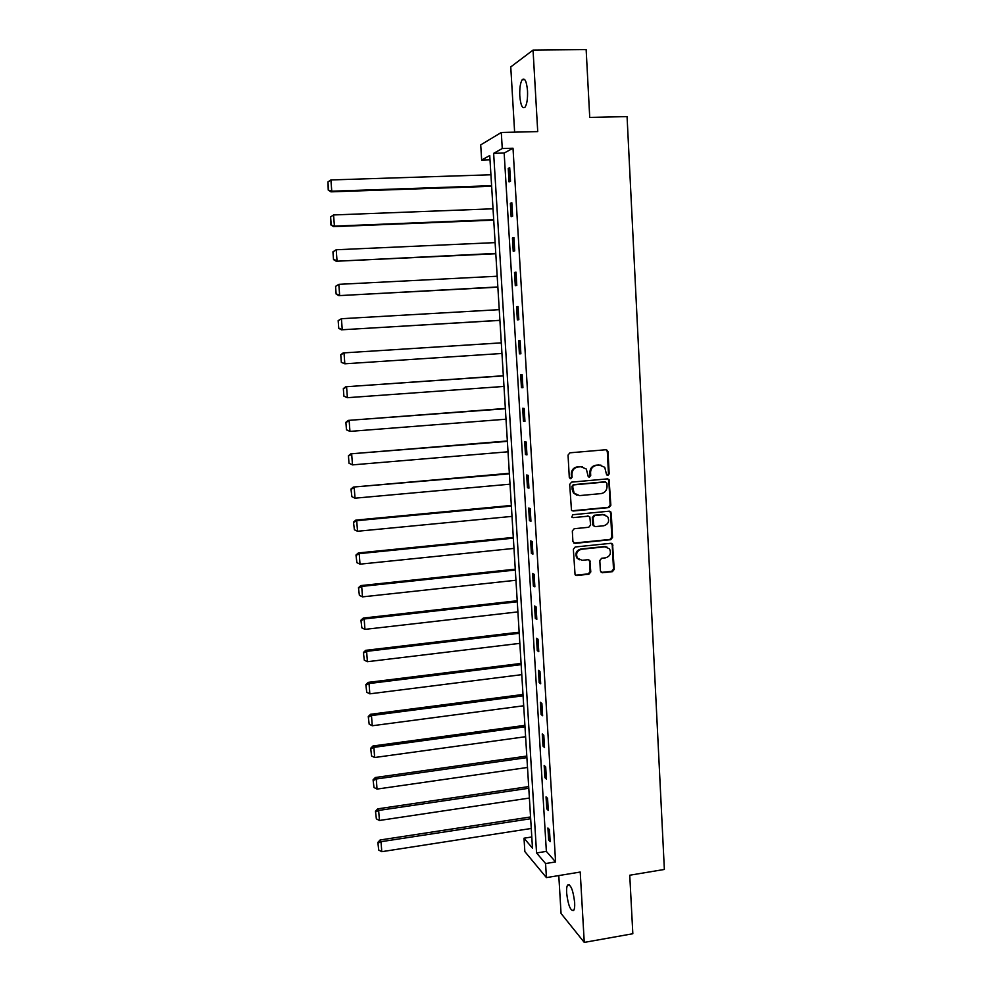 <?xml version="1.0" encoding="UTF-8"?>
<svg xmlns="http://www.w3.org/2000/svg" width="992" height="992" viewBox="0 0 992 992"><rect width="100%" height="100%" fill="white"/><g stroke="black" fill="none" stroke-linecap="round" stroke-linejoin="round"><path stroke-width="1.49" d="M607.873 475.441L609.187 473.854L608.022 451.658L605.926 449.736L569.929 452.811L568.044 455.092L569.296 477.45L570.784 478.789L572.111 477.189L571.95 474.3C572.111 470.196 574.12 467.765 577.989 467.009L581.002 466.748L586.334 469.055L588.231 476.606L589.397 477.102L590.711 475.515L590.562 472.638C590.724 468.546 592.732 466.128 596.564 465.372L599.552 465.112L604.748 467.306L606.41 474.102L607.873 475.441M607.116 475.28L608.468 473.692L607.302 451.534L606.05 449.723M570.016 478.615L571.442 477.028L571.28 474.139L571.95 474.3M588.628 476.941L590.017 475.354L589.868 472.477L590.562 472.638M574.653 902.484C573.153 890.184 570.822 884.343 567.684 884.963C566.779 886.253 566.432 888.931 566.643 892.986C568.118 905.188 570.45 911.016 573.624 910.482C574.517 909.205 574.864 906.539 574.653 902.484M527.521 90.855C526.616 81.381 524.867 77.649 522.251 79.658C520.316 82.77 519.498 88.214 519.796 95.988C520.676 105.412 522.437 109.132 525.053 107.161C526.975 104.11 527.794 98.667 527.521 90.855M600.371 570.896L602.454 572.744L612.374 571.665L614.222 569.396L612.548 544.05L610.874 543.306L575.224 546.989L573.351 549.27L575.062 574.703L576.823 575.521L588.926 574.207L590.798 571.938L589.856 560.48L588.132 559.686L582.13 560.319L577.431 558.149C575.596 553.697 576.947 550.734 581.51 549.258L604.971 546.828L609.485 548.824C611.481 553.288 610.167 556.289 605.566 557.839L601.673 558.248L599.813 560.517L600.371 570.896M545.575 863.548L546.431 877.61L524.842 851.582L524.012 838.203L532.481 848.16L489.738 155.521L481.666 160.034L480.711 144.869L501.295 132.482L502.262 148.527L493.644 153.338L536.56 852.959L545.575 863.548L555.582 861.924L513.013 148.23L502.262 148.527M501.295 132.482L537.726 131.589L533.051 50.084L586.148 49.6L589.732 117.416L627.068 116.597L664.367 869.451L629.746 875.229L632.834 933.732L584.263 942.4L580.221 872.042L546.431 877.61M608.976 507.557L610.849 505.3L609.088 479.57L607.464 478.876L571.578 482.137L569.693 484.418L571.479 510.223L573.202 511.016L608.976 507.557L608.27 507.346L610.13 505.089L608.84 480.612L607.699 478.876M611.258 513.062L612.535 537.441L610.688 539.71L575.025 543.368L572.905 541.496L572.322 530.993L574.194 528.724L588.74 527.273L590.612 524.991L589.831 516.919L588.132 516.162L572.967 517.638L571.752 517.08L572.806 514.724L609.175 511.19L611.258 513.062L610.539 512.852L611.816 537.193L612.535 537.441M558.794 875.576L561.05 913.458L584.263 942.4M533.051 50.084L510.756 66.91L514.625 132.159M513.013 148.23L504.159 153.041L546.369 851.384L555.582 861.924M508.239 168.454L509.057 181.896L510.52 181.214L509.714 167.722L508.239 168.454L509.752 168.417M510.347 203.348L511.14 216.702L512.628 216.157L511.822 202.74L510.347 203.348L511.847 203.286M512.43 238.018L513.224 251.298L514.712 250.889L513.906 237.559L512.43 238.018L513.93 237.956M514.501 272.49L515.294 285.684L516.782 285.398L515.989 272.155L514.501 272.49L516.001 272.416M516.559 306.739L517.353 319.87L518.841 319.709L518.047 306.54L516.559 306.739L518.06 306.664M518.605 340.789L519.399 353.834L520.887 353.809L520.106 340.715L518.605 340.789M520.651 374.641L521.432 387.599L522.92 387.698L522.139 374.691L520.651 374.641M522.672 408.282L523.441 421.166L524.942 421.389L524.16 408.456L522.672 408.282M524.681 441.725L525.45 454.534L526.95 454.882L526.182 442.023L524.681 441.725M526.678 474.97L527.446 487.704L528.947 488.163L528.178 475.379L526.678 474.97M528.674 508.016L529.43 520.676L530.943 521.259L530.174 508.549L528.674 508.016M530.646 540.863L531.402 553.449L532.915 554.144L532.158 541.52L530.646 540.863M532.617 573.525L533.361 586.036L534.874 586.842L534.118 574.294L532.617 573.525M534.564 605.988L535.308 618.425L536.821 619.355L536.077 606.881L534.564 605.988M536.511 638.265L537.255 650.628L538.768 651.67L538.024 639.257L536.511 638.265M538.433 670.344L539.177 682.645L540.69 683.798L539.958 671.46L538.433 670.344M540.355 702.249L541.086 714.463L542.612 715.728L541.88 703.477L540.355 702.249M542.264 733.956L542.996 746.108L544.521 747.484L543.79 735.295L542.264 733.956M544.162 765.489L544.881 777.567L546.406 779.055L545.687 766.928L544.162 765.489M546.046 796.836L546.766 808.84L548.291 810.439L547.572 798.386L546.046 796.836M547.919 827.998L548.638 839.939L550.163 841.638L549.444 829.659L547.919 827.998M531.799 836.975L524.012 838.203M490.011 159.786L481.666 160.034M504.159 153.041L493.644 153.338M546.369 851.384L536.56 852.959M519.399 353.834L520.887 353.735M521.432 387.599L522.908 387.5M523.441 421.166L524.917 421.054M525.45 454.534L526.926 454.41M527.446 487.704L528.91 487.568M529.43 520.676L530.894 520.527M605.641 546.604L604.661 546.704M531.402 553.449L532.865 553.3M533.361 586.036L534.812 585.875M535.308 618.425L536.759 618.252M537.255 650.628L538.693 650.454M539.177 682.645L540.615 682.459M541.086 714.463L542.525 714.277M542.996 746.108L544.422 745.91M544.881 777.567L546.307 777.356M546.766 808.84L548.192 808.629M548.638 839.939L550.052 839.716M600.978 465.161L599.552 465.112M589.868 472.477C590.029 468.385 592.026 465.967 595.87 465.223L598.846 464.963M582.527 466.81L581.002 466.748M571.28 474.139C571.442 470.034 573.45 467.604 577.319 466.86L580.32 466.6M572.111 510.781L608.27 507.346M606.906 483.327L605.442 482L573.959 484.877L572.632 486.477L574.108 493.16L579.576 495.603L601.078 493.594C604.897 492.838 606.893 490.42 607.067 486.34L606.906 483.327M576.984 495.293L573.438 492.962L572.136 489.316L571.962 486.291L573.277 484.691L604.723 481.814M573.81 543.07L609.968 539.45L611.816 537.193M588.541 516.162L572.967 517.638M603.744 525.772C608.431 524.198 609.72 521.147 607.612 516.634L603.148 514.687L594.89 515.493L593.018 517.774L593.786 525.834L595.485 526.591L603.744 525.772M604.773 514.798L603.148 514.687M594.357 526.343L592.695 524.483L592.323 517.539L594.183 515.27L602.442 514.464M610.539 512.852L609.522 511.19M606.881 546.989L604.971 546.828M579.278 559.786L576.761 557.864C574.926 553.412 576.278 550.461 580.828 548.985L604.264 546.555M575.509 575.174L588.244 573.897L590.104 571.628L589.533 561.249L588.69 559.711M601.177 572.409L611.655 571.355L613.502 569.098L612.225 544.906L611.332 543.318M491.61 185.702L331.762 191.196L330.906 179.949L490.928 174.778M328.55 189.794L327.955 181.933L328.228 190.055L331.762 191.196L330.956 191.84L491.648 186.298M330.906 179.949L327.955 181.933M328.228 190.055L330.956 191.84M493.706 219.654L334.416 226.139L333.56 214.954L493.036 208.791M331.204 224.725L330.609 216.913L330.882 224.936L334.416 226.139L333.597 226.647L493.731 220.125M333.56 214.954L330.609 216.913M330.882 224.936L333.597 226.647M332.928 251.844L333.523 259.606L332.928 251.844L336.201 249.761L495.12 242.618M495.789 253.406L336.226 261.243L495.802 253.741M333.25 251.683L336.201 249.761L337.044 260.871L333.845 259.445M333.523 259.606L336.226 261.243M335.556 286.353L336.139 294.066L335.556 286.353L338.818 284.344L497.19 276.235M497.848 286.961L338.83 295.641L497.86 287.159M335.879 286.229L338.818 284.344L339.661 295.393L336.462 293.954M336.139 294.066L338.83 295.641M338.16 320.639L338.743 328.315L338.16 320.639L341.422 318.717L499.249 309.653M499.906 320.317L341.422 329.815L499.918 320.391M338.483 320.577L341.422 318.717L342.252 329.704L339.078 328.253M338.743 328.315L341.422 329.815M501.307 342.848L343.17 352.929L501.307 342.872M501.952 353.474L344.832 363.804L341.335 362.353L340.752 354.727L341.335 362.353M341.087 354.714L344.013 352.892L344.832 363.804L341.67 362.353M340.752 354.727L343.17 352.929M503.328 375.745L345.737 386.768L503.341 375.894M503.998 386.434L347.398 397.693L343.902 396.18L343.331 388.616L343.902 396.18M343.666 388.653L346.58 386.855L347.398 397.693L344.236 396.242M343.331 388.616L345.737 386.768M505.35 408.456L348.291 420.397L505.362 408.729M506.019 419.207L349.953 431.396L346.468 429.821L345.886 422.294L346.468 429.821M346.22 422.381L349.134 420.62L349.953 431.396L346.803 429.92M345.886 422.294L348.291 420.397M507.358 440.981L350.821 453.84L507.383 441.366M508.028 451.794L352.495 464.888L349.01 463.252L348.44 455.762L349.01 463.252M348.775 455.911L351.676 454.175L352.495 464.888L349.345 463.4M348.44 455.762L350.821 453.84M509.355 473.308L353.338 487.072L509.38 473.829M510.024 484.183L355.012 498.182L351.875 496.682L350.97 489.044L351.875 496.682M351.304 489.23L354.206 487.531L355.012 498.182M350.97 489.044L353.338 487.072M511.339 505.449L355.843 520.106L356.723 520.688L511.376 506.094M512.008 516.386L357.517 531.266L354.392 529.765L353.487 522.127L354.392 529.765M353.822 522.362L356.723 520.688L357.517 531.266M353.487 522.127L355.843 520.106M513.31 537.404L358.335 552.953L359.216 553.648L513.36 538.16M513.992 548.402L360.009 564.163L356.884 562.65L355.979 555.012L356.884 562.65M356.326 555.284L359.216 553.648L360.009 564.163M355.979 555.012L358.335 552.953M515.27 569.185L360.815 585.59L361.696 586.408L515.319 570.053M515.952 580.246L362.489 596.874L359.377 595.336L358.472 587.698L359.377 595.336M358.819 588.02L361.696 586.408L362.489 596.874M358.472 587.698L360.815 585.59M517.216 600.768L363.27 618.053L364.163 618.983L517.278 601.772M517.898 611.89L364.944 629.374L361.844 627.837L360.939 620.186L361.844 627.837M361.286 620.57L364.163 618.983L364.944 629.374M360.939 620.186L363.27 618.053M519.151 632.189L365.726 650.318L366.618 651.36L519.225 633.293M519.845 643.362L367.4 661.701L364.3 660.151L363.394 652.5L364.3 660.151M363.754 652.922L366.618 651.36L367.4 661.701M363.394 652.5L365.726 650.318M521.085 663.425L368.156 682.384L369.049 683.55L521.16 664.64M521.78 674.659L369.83 693.83L366.742 692.267L365.837 684.616L366.742 692.267M366.197 685.075L369.049 683.55L369.83 693.83M365.837 684.616L368.156 682.384M522.995 694.474L370.574 714.277L371.479 715.554L523.082 695.814M523.702 705.771L372.248 725.76L369.173 724.197L368.268 716.534L369.173 724.197M368.627 717.055L371.479 715.554L372.248 725.76M368.268 716.534L370.574 714.277M524.904 725.35L372.967 745.984L373.885 747.36L524.991 726.801M525.611 736.709L374.654 757.516L371.578 755.941L370.673 748.278L371.578 755.941M371.045 748.836L373.885 747.36L374.654 757.516M370.673 748.278L372.967 745.984M526.802 756.065L375.36 777.505L376.278 778.993L526.901 757.628M527.508 767.461L377.047 789.086L373.984 787.499L373.079 779.836L373.984 787.499M373.438 780.431L376.278 778.993L377.047 789.086M373.079 779.836L375.36 777.505M528.686 786.594L377.741 808.84L378.659 810.439L528.786 788.268M529.393 798.052L379.428 820.471L376.365 818.871L375.46 811.208L376.365 818.871M375.832 811.853L378.659 810.439L379.428 820.471M375.46 811.208L377.741 808.84M530.559 816.962L380.097 839.988L381.027 841.7L530.67 818.735M531.266 828.469L381.784 851.682L378.733 850.07L377.84 842.406L378.733 850.07M378.2 843.088L381.027 841.7L381.784 851.682M377.84 842.406L380.097 839.988M608.468 473.692L609.187 473.854M571.442 477.028L572.111 477.189M590.017 475.354L590.711 475.515M595.87 465.223L596.564 465.372M577.319 466.86L577.989 467.009M607.302 451.534L608.022 451.658M572.533 510.793L573.202 511.016M608.84 480.612L609.547 480.785M610.13 505.089L610.849 505.3M573.277 484.691L573.959 484.877M571.962 486.291L572.632 486.477M572.136 489.316L572.806 489.515M609.968 539.45L610.688 539.71M574.356 543.095L575.025 543.368M587.438 515.939L588.132 516.162M594.183 515.27L594.89 515.493M592.323 517.539L593.018 517.774M592.695 524.483L593.39 524.718M580.828 548.985L581.51 549.258M589.533 561.249L590.228 561.534M590.104 571.628L590.798 571.938M588.244 573.897L588.926 574.207M576.154 575.211L576.823 575.521M612.225 544.906L612.944 545.166M613.502 569.098L614.222 569.396M611.655 571.355L612.374 571.665M601.747 572.434L602.454 572.744M567.684 884.963L569.222 884.703M522.251 79.658L524.756 79.62M606.806 450.269L607.526 450.393M608.369 479.396L609.088 479.57M573.438 492.962L574.108 493.16M593.092 525.599L593.786 525.834M610.105 511.686L610.824 511.897M576.761 557.864L577.431 558.149M589.174 560.182L589.856 560.48M611.828 543.777L612.548 544.05"/></g></svg>
